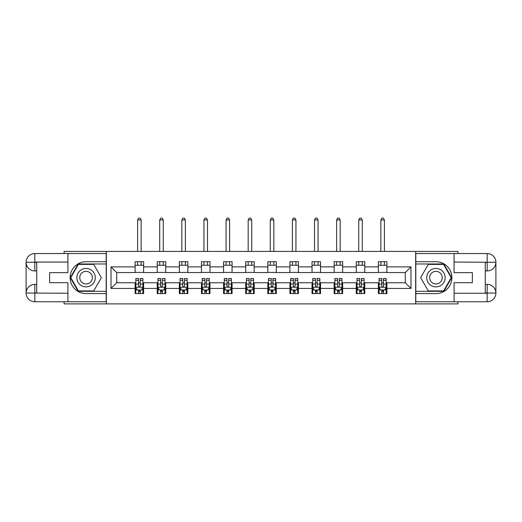<?xml version="1.0" encoding="UTF-8"?>
<svg xmlns="http://www.w3.org/2000/svg" width="522" height="522" viewBox="0 0 522 522"><rect width="100%" height="100%" fill="white"/><g stroke="black" fill="none" stroke-linecap="round" stroke-linejoin="round"><path stroke-width="0.78" d="M64.095 301.755L64.095 303.882L457.905 303.882L457.905 301.755M457.905 253.555L457.905 251.428L415.662 251.428L415.662 303.882M415.662 251.428L64.095 251.428L64.095 253.555M106.338 303.882L106.338 251.428M386.887 266.886L386.887 261.711L378.378 261.711L378.378 266.886L364.767 266.886L364.767 261.711L356.265 261.711L356.265 266.886L342.654 266.886L342.654 261.711L334.152 261.711L334.152 266.886L320.541 266.886L320.541 261.711L312.032 261.711L312.032 266.886L298.427 266.886L298.427 261.711L289.919 261.711L289.919 266.886L276.308 266.886L276.308 261.711L267.806 261.711L267.806 266.886L254.194 266.886L254.194 261.711L245.692 261.711L245.692 266.886L232.081 266.886L232.081 261.711L223.573 261.711L223.573 266.886L209.968 266.886L209.968 261.711L201.459 261.711L201.459 266.886L187.848 266.886L187.848 261.711L179.346 261.711L179.346 266.886L165.735 266.886L165.735 261.711L157.233 261.711L157.233 266.886L143.622 266.886L143.622 261.711L135.113 261.711L135.113 266.886L111.016 266.886L111.016 288.431L116.687 282.761L135.113 282.761L135.113 293.605L143.622 293.605L143.622 282.761L157.233 282.761L157.233 293.605L165.735 293.605L165.735 282.761L179.346 282.761L179.346 293.605L187.848 293.605L187.848 282.761L201.459 282.761L201.459 293.605L209.968 293.605L209.968 282.761L223.573 282.761L223.573 293.605L232.081 293.605L232.081 282.761L245.692 282.761L245.692 293.605L254.194 293.605L254.194 282.761L267.806 282.761L267.806 293.605L276.308 293.605L276.308 282.761L289.919 282.761L289.919 293.605L298.427 293.605L298.427 282.761L312.032 282.761L312.032 293.605L320.541 293.605L320.541 282.761L334.152 282.761L334.152 293.605L342.654 293.605L342.654 282.761L356.265 282.761L356.265 293.605L364.767 293.605L364.767 282.761L378.378 282.761L378.378 293.605L386.887 293.605L386.887 282.761L405.313 282.761L405.313 272.556L386.887 272.556L386.887 266.886L410.984 266.886L410.984 288.431L386.887 288.431M378.378 288.431L364.767 288.431M356.265 288.431L342.654 288.431M334.152 288.431L320.541 288.431M312.032 288.431L298.427 288.431M289.919 288.431L276.308 288.431M267.806 288.431L254.194 288.431M245.692 288.431L232.081 288.431M223.573 288.431L209.968 288.431M201.459 288.431L187.848 288.431M179.346 288.431L165.735 288.431M157.233 288.431L143.622 288.431M135.113 288.431L111.016 288.431M378.378 266.886L378.378 272.556L364.767 272.556L364.767 266.886M356.265 266.886L356.265 272.556L342.654 272.556L342.654 266.886M334.152 266.886L334.152 272.556L320.541 272.556L320.541 266.886M312.032 266.886L312.032 272.556L298.427 272.556L298.427 266.886M289.919 266.886L289.919 272.556L276.308 272.556L276.308 266.886M267.806 266.886L267.806 272.556L254.194 272.556L254.194 266.886M245.692 266.886L245.692 272.556L232.081 272.556L232.081 266.886M223.573 266.886L223.573 272.556L209.968 272.556L209.968 266.886M201.459 266.886L201.459 272.556L187.848 272.556L187.848 266.886M179.346 266.886L179.346 272.556L165.735 272.556L165.735 266.886M157.233 266.886L157.233 272.556L143.622 272.556L143.622 266.886M135.113 266.886L135.113 272.556L116.687 272.556L111.016 266.886M116.687 272.556L116.687 282.761M410.984 288.431L405.313 282.761M405.313 272.556L410.984 266.886M135.113 265.254L143.622 265.254M135.113 272.412L143.622 272.412M135.113 282.904L135.824 282.904M138.519 282.904L140.216 282.904M142.911 282.904L143.622 282.904M135.113 290.062L135.824 290.062M138.519 290.062L140.216 290.062M142.911 290.062L143.622 290.062M157.233 282.904L157.938 282.904M160.632 282.904L162.335 282.904M165.024 282.904L165.735 282.904M157.233 290.062L157.938 290.062M160.632 290.062L162.335 290.062M165.024 290.062L165.735 290.062M157.233 265.254L165.735 265.254M157.233 272.412L165.735 272.412M179.346 282.904L180.051 282.904M182.746 282.904L184.449 282.904M187.144 282.904L187.848 282.904M179.346 290.062L180.051 290.062M182.746 290.062L184.449 290.062M187.144 290.062L187.848 290.062M179.346 265.254L187.848 265.254M179.346 272.412L187.848 272.412M201.459 282.904L202.171 282.904M204.859 282.904L206.562 282.904M209.257 282.904L209.968 282.904M201.459 290.062L202.171 290.062M204.859 290.062L206.562 290.062M209.257 290.062L209.968 290.062M201.459 265.254L209.968 265.254M201.459 272.412L209.968 272.412M223.573 282.904L224.284 282.904M226.979 282.904L228.675 282.904M231.37 282.904L232.081 282.904M223.573 290.062L224.284 290.062M226.979 290.062L228.675 290.062M231.37 290.062L232.081 290.062M223.573 265.254L232.081 265.254M223.573 272.412L232.081 272.412M245.692 282.904L246.397 282.904M249.092 282.904L250.795 282.904M253.49 282.904L254.194 282.904M245.692 290.062L246.397 290.062M249.092 290.062L250.795 290.062M253.49 290.062L254.194 290.062M245.692 265.254L254.194 265.254M245.692 272.412L254.194 272.412M267.806 282.904L268.51 282.904M271.205 282.904L272.908 282.904M275.603 282.904L276.308 282.904M267.806 290.062L268.51 290.062M271.205 290.062L272.908 290.062M275.603 290.062L276.308 290.062M267.806 265.254L276.308 265.254M267.806 272.412L276.308 272.412M289.919 282.904L290.63 282.904M293.325 282.904L295.021 282.904M297.716 282.904L298.427 282.904M289.919 290.062L290.63 290.062M293.325 290.062L295.021 290.062M297.716 290.062L298.427 290.062M289.919 265.254L298.427 265.254M289.919 272.412L298.427 272.412M312.032 282.904L312.743 282.904M315.438 282.904L317.141 282.904M319.829 282.904L320.541 282.904M312.032 290.062L312.743 290.062M315.438 290.062L317.141 290.062M319.829 290.062L320.541 290.062M312.032 265.254L320.541 265.254M312.032 272.412L320.541 272.412M334.152 282.904L334.856 282.904M337.551 282.904L339.254 282.904M341.949 282.904L342.654 282.904M334.152 290.062L334.856 290.062M337.551 290.062L339.254 290.062M341.949 290.062L342.654 290.062M334.152 265.254L342.654 265.254M334.152 272.412L342.654 272.412M356.265 282.904L356.976 282.904M359.665 282.904L361.368 282.904M364.062 282.904L364.767 282.904M356.265 290.062L356.976 290.062M359.665 290.062L361.368 290.062M364.062 290.062L364.767 290.062M356.265 265.254L364.767 265.254M356.265 272.412L364.767 272.412M378.378 282.904L379.089 282.904M381.784 282.904L383.481 282.904M386.176 282.904L386.887 282.904M378.378 290.062L379.089 290.062M381.784 290.062L383.481 290.062M386.176 290.062L386.887 290.062M378.378 265.254L386.887 265.254M378.378 272.412L386.887 272.412M138.519 291.765L140.216 291.765M135.824 280.288L138.519 280.288L138.519 278.507L135.824 278.507L135.824 287.152L137.24 289.991L141.495 289.991L142.911 287.152L142.911 278.507L140.216 278.507L140.216 280.288L142.911 280.288M142.911 287.152L142.911 293.605M135.824 287.152L135.824 293.605M140.216 289.991L140.216 293.605M138.519 293.605L138.519 289.991M138.519 280.288L138.519 286.095C139.087 287.185 139.648 287.185 140.216 286.095L140.216 280.288M141.142 265.254L141.142 261.711M141.142 251.428L141.142 219.958L137.599 219.958L137.599 251.428M137.599 265.254L137.599 261.711M137.599 219.958L138.656 218.118L140.079 218.118L141.142 219.958M90.671 269.678A9.213 9.213 0 0 0 78.085 273.052A9.213 9.213 0 0 0 81.458 285.638A9.213 9.213 0 0 0 94.045 282.265A9.213 9.213 0 0 0 90.671 269.678M89.223 272.197A6.31 6.31 0 0 0 80.603 274.5A6.31 6.31 0 0 0 82.913 283.12A6.31 6.31 0 0 0 91.526 280.81A6.31 6.31 0 0 0 89.223 272.197M93.719 290.911L78.411 290.911L70.757 277.658L78.411 264.4L93.719 264.4L101.372 277.658L93.719 290.911M440.542 269.678A9.213 9.213 0 0 0 427.955 273.052A9.213 9.213 0 0 0 431.329 285.638A9.213 9.213 0 0 0 443.915 282.265A9.213 9.213 0 0 0 440.542 269.678M439.087 272.197A6.31 6.31 0 0 0 430.474 274.5A6.31 6.31 0 0 0 432.777 283.12A6.31 6.31 0 0 0 441.397 280.81A6.31 6.31 0 0 0 439.087 272.197M443.589 290.911L428.281 290.911L420.628 277.658L428.281 264.4L443.589 264.4L451.243 277.658L443.589 290.911M36.729 270.925L34.817 270.925A8.717 8.717 0 0 1 26.1 262.279A8.717 8.717 0 0 1 34.817 253.555L106.194 253.555L106.194 261.711L86.065 261.711A15.947 15.947 0 0 0 70.118 277.658A15.947 15.947 0 0 0 86.065 293.605L106.194 293.605L106.194 301.755L34.817 301.755A8.717 8.717 0 0 1 26.1 293.038A8.717 8.717 0 0 1 34.817 284.392L36.729 284.392M106.194 293.605L106.194 261.711M67.919 253.555L67.919 272.628L49.636 272.628L49.636 282.689L67.919 282.689L67.919 301.755M67.919 262.064L34.817 262.064L34.817 270.925A8.717 8.717 0 0 1 26.1 262.279L26.1 293.038L67.919 293.253M34.817 293.253L34.817 301.755A8.717 8.717 0 0 1 26.1 293.038A8.717 8.717 0 0 1 34.817 284.392L34.817 292.894L36.729 292.894L36.729 262.416L34.817 262.416M106.194 263.975L78.169 263.975L70.268 277.658L78.169 291.335L106.194 291.335M34.817 270.925A8.717 8.717 0 0 1 26.1 262.279L34.596 262.207M485.271 284.392L487.183 284.392A8.717 8.717 0 0 1 495.9 293.038A8.717 8.717 0 0 1 487.183 301.755L415.806 301.755L415.806 293.605L435.935 293.605A15.947 15.947 0 0 0 451.882 277.658A15.947 15.947 0 0 0 435.935 261.711L415.806 261.711L415.806 253.555L487.183 253.555A8.717 8.717 0 0 1 495.9 262.279A8.717 8.717 0 0 1 487.183 270.925L485.271 270.925M415.806 261.711L415.806 293.605M454.081 301.755L454.081 282.689L472.364 282.689L472.364 272.628L454.081 272.628L454.081 253.555M454.081 293.253L487.183 293.253L487.183 284.392A8.717 8.717 0 0 1 495.9 293.038L495.9 262.279L454.081 262.064M487.183 262.064L487.183 253.555A8.717 8.717 0 0 1 495.9 262.279A8.717 8.717 0 0 1 487.183 270.925L487.183 262.416L485.271 262.416L485.271 292.894L487.183 292.894M415.806 291.335L443.831 291.335L451.732 277.658L443.831 263.975L415.806 263.975M487.183 284.392A8.717 8.717 0 0 1 495.9 293.038L487.404 293.103M160.632 291.765L162.335 291.765M157.938 280.288L160.632 280.288L160.632 278.507L157.938 278.507L157.938 287.152L159.354 289.991L163.608 289.991L165.024 287.152L165.024 278.507L162.335 278.507L162.335 280.288L165.024 280.288M165.024 287.152L165.024 293.605M157.938 287.152L157.938 293.605M162.335 289.991L162.335 293.605M160.632 293.605L160.632 289.991M160.632 280.288L160.632 286.095C161.2 287.185 161.768 287.185 162.335 286.095L162.335 280.288M163.255 265.254L163.255 261.711M163.255 251.428L163.255 219.958L159.712 219.958L159.712 251.428M159.712 265.254L159.712 261.711M159.712 219.958L160.776 218.118L162.192 218.118L163.255 219.958M182.746 291.765L184.449 291.765M180.051 280.288L182.746 280.288L182.746 278.507L180.051 278.507L180.051 287.152L181.473 289.991L185.721 289.991L187.144 287.152L187.144 278.507L184.449 278.507L184.449 280.288L187.144 280.288M187.144 287.152L187.144 293.605M180.051 287.152L180.051 293.605M184.449 289.991L184.449 293.605M182.746 293.605L182.746 289.991M182.746 280.288L182.746 286.095C183.313 287.185 183.881 287.185 184.449 286.095L184.449 280.288M185.369 265.254L185.369 261.711M185.369 251.428L185.369 219.958L181.826 219.958L181.826 251.428M181.826 265.254L181.826 261.711M181.826 219.958L182.889 218.118L184.305 218.118L185.369 219.958M204.859 291.765L206.562 291.765M202.171 280.288L204.859 280.288L204.859 278.507L202.171 278.507L202.171 287.152L203.587 289.991L207.841 289.991L209.257 287.152L209.257 278.507L206.562 278.507L206.562 280.288L209.257 280.288M209.257 287.152L209.257 293.605M202.171 287.152L202.171 293.605M206.562 289.991L206.562 293.605M204.859 293.605L204.859 289.991M204.859 280.288L204.859 286.095C205.427 287.185 205.994 287.185 206.562 286.095L206.562 280.288M207.482 265.254L207.482 261.711M207.482 251.428L207.482 219.958L203.939 219.958L203.939 251.428M203.939 265.254L203.939 261.711M203.939 219.958L205.002 218.118L206.418 218.118L207.482 219.958M226.979 291.765L228.675 291.765M224.284 280.288L226.979 280.288L226.979 278.507L224.284 278.507L224.284 287.152L225.7 289.991L229.954 289.991L231.37 287.152L231.37 278.507L228.675 278.507L228.675 280.288L231.37 280.288M231.37 287.152L231.37 293.605M224.284 287.152L224.284 293.605M228.675 289.991L228.675 293.605M226.979 293.605L226.979 289.991M226.979 280.288L226.979 286.095C227.546 287.185 228.107 287.185 228.675 286.095L228.675 280.288M229.602 265.254L229.602 261.711M229.602 251.428L229.602 219.958L226.059 219.958L226.059 251.428M226.059 265.254L226.059 261.711M226.059 219.958L227.116 218.118L228.538 218.118L229.602 219.958M249.092 291.765L250.795 291.765M246.397 280.288L249.092 280.288L249.092 278.507L246.397 278.507L246.397 287.152L247.813 289.991L252.067 289.991L253.49 287.152L253.49 278.507L250.795 278.507L250.795 280.288L253.49 280.288M253.49 287.152L253.49 293.605M246.397 287.152L246.397 293.605M250.795 289.991L250.795 293.605M249.092 293.605L249.092 289.991M249.092 280.288L249.092 286.095C249.66 287.185 250.227 287.185 250.795 286.095L250.795 280.288M251.715 265.254L251.715 261.711M251.715 251.428L251.715 219.958L248.172 219.958L248.172 251.428M248.172 265.254L248.172 261.711M248.172 219.958L249.235 218.118L250.651 218.118L251.715 219.958M271.205 291.765L272.908 291.765M268.51 280.288L271.205 280.288L271.205 278.507L268.51 278.507L268.51 287.152L269.933 289.991L274.187 289.991L275.603 287.152L275.603 278.507L272.908 278.507L272.908 280.288L275.603 280.288M275.603 287.152L275.603 293.605M268.51 287.152L268.51 293.605M272.908 289.991L272.908 293.605M271.205 293.605L271.205 289.991M271.205 280.288L271.205 286.095C271.773 287.185 272.34 287.185 272.908 286.095L272.908 280.288M273.828 265.254L273.828 261.711M273.828 251.428L273.828 219.958L270.285 219.958L270.285 251.428M270.285 265.254L270.285 261.711M270.285 219.958L271.349 218.118L272.765 218.118L273.828 219.958M293.325 291.765L295.021 291.765M290.63 280.288L293.325 280.288L293.325 278.507L290.63 278.507L290.63 287.152L292.046 289.991L296.3 289.991L297.716 287.152L297.716 278.507L295.021 278.507L295.021 280.288L297.716 280.288M297.716 287.152L297.716 293.605M290.63 287.152L290.63 293.605M295.021 289.991L295.021 293.605M293.325 293.605L293.325 289.991M293.325 280.288L293.325 286.095C293.886 287.185 294.454 287.185 295.021 286.095L295.021 280.288M295.941 265.254L295.941 261.711M295.941 251.428L295.941 219.958L292.398 219.958L292.398 251.428M292.398 265.254L292.398 261.711M292.398 219.958L293.462 218.118L294.884 218.118L295.941 219.958M315.438 291.765L317.141 291.765M312.743 280.288L315.438 280.288L315.438 278.507L312.743 278.507L312.743 287.152L314.159 289.991L318.413 289.991L319.829 287.152L319.829 278.507L317.141 278.507L317.141 280.288L319.829 280.288M319.829 287.152L319.829 293.605M312.743 287.152L312.743 293.605M317.141 289.991L317.141 293.605M315.438 293.605L315.438 289.991M315.438 280.288L315.438 286.095C316.006 287.185 316.567 287.185 317.141 286.095L317.141 280.288M318.061 265.254L318.061 261.711M318.061 251.428L318.061 219.958L314.518 219.958L314.518 251.428M314.518 265.254L314.518 261.711M314.518 219.958L315.582 218.118L316.998 218.118L318.061 219.958M337.551 291.765L339.254 291.765M334.856 280.288L337.551 280.288L337.551 278.507L334.856 278.507L334.856 287.152L336.279 289.991L340.527 289.991L341.949 287.152L341.949 278.507L339.254 278.507L339.254 280.288L341.949 280.288M341.949 287.152L341.949 293.605M334.856 287.152L334.856 293.605M339.254 289.991L339.254 293.605M337.551 293.605L337.551 289.991M337.551 280.288L337.551 286.095C338.119 287.185 338.687 287.185 339.254 286.095L339.254 280.288M340.174 265.254L340.174 261.711M340.174 251.428L340.174 219.958L336.631 219.958L336.631 251.428M336.631 265.254L336.631 261.711M336.631 219.958L337.695 218.118L339.111 218.118L340.174 219.958M359.665 291.765L361.368 291.765M356.976 280.288L359.665 280.288L359.665 278.507L356.976 278.507L356.976 287.152L358.392 289.991L362.646 289.991L364.062 287.152L364.062 278.507L361.368 278.507L361.368 280.288L364.062 280.288M364.062 287.152L364.062 293.605M356.976 287.152L356.976 293.605M361.368 289.991L361.368 293.605M359.665 293.605L359.665 289.991M359.665 280.288L359.665 286.095C360.232 287.185 360.8 287.185 361.368 286.095L361.368 280.288M362.288 265.254L362.288 261.711M362.288 251.428L362.288 219.958L358.744 219.958L358.744 251.428M358.744 265.254L358.744 261.711M358.744 219.958L359.808 218.118L361.224 218.118L362.288 219.958M381.784 291.765L383.481 291.765M379.089 280.288L381.784 280.288L381.784 278.507L379.089 278.507L379.089 287.152L380.505 289.991L384.76 289.991L386.176 287.152L386.176 278.507L383.481 278.507L383.481 280.288L386.176 280.288M386.176 287.152L386.176 293.605M379.089 287.152L379.089 293.605M383.481 289.991L383.481 293.605M381.784 293.605L381.784 289.991M381.784 280.288L381.784 286.095C382.345 287.185 382.913 287.185 383.481 286.095L383.481 280.288M384.401 265.254L384.401 261.711M384.401 251.428L384.401 219.958L380.858 219.958L380.858 251.428M380.858 265.254L380.858 261.711M380.858 219.958L381.921 218.118L383.344 218.118L384.401 219.958M135.857 287.224L142.878 287.224M142.911 289.821L141.579 289.821M137.155 289.821L135.824 289.821M140.216 284.085L142.911 284.085M135.824 284.085L138.519 284.085M138.519 290.858L140.216 290.858M26.1 293.038A8.717 8.717 0 0 1 34.817 284.392M26.1 262.279A8.717 8.717 0 0 1 34.817 253.555L34.817 262.064M495.9 262.279A8.717 8.717 0 0 1 487.183 270.925M495.9 293.038A8.717 8.717 0 0 1 487.183 301.755L487.183 293.253M157.977 287.224L164.991 287.224M165.024 289.821L163.693 289.821M159.269 289.821L157.938 289.821M162.335 284.085L165.024 284.085M157.938 284.085L160.632 284.085M160.632 290.858L162.335 290.858M180.09 287.224L187.104 287.224M187.144 289.821L185.812 289.821M181.388 289.821L180.051 289.821M184.449 284.085L187.144 284.085M180.051 284.085L182.746 284.085M182.746 290.858L184.449 290.858M202.203 287.224L209.224 287.224M209.257 289.821L207.926 289.821M203.502 289.821L202.171 289.821M206.562 284.085L209.257 284.085M202.171 284.085L204.859 284.085M204.859 290.858L206.562 290.858M224.316 287.224L231.337 287.224M231.37 289.821L230.039 289.821M225.615 289.821L224.284 289.821M228.675 284.085L231.37 284.085M224.284 284.085L226.979 284.085M226.979 290.858L228.675 290.858M246.436 287.224L253.451 287.224M253.49 289.821L252.152 289.821M247.728 289.821L246.397 289.821M250.795 284.085L253.49 284.085M246.397 284.085L249.092 284.085M249.092 290.858L250.795 290.858M268.549 287.224L275.564 287.224M275.603 289.821L274.272 289.821M269.848 289.821L268.51 289.821M272.908 284.085L275.603 284.085M268.51 284.085L271.205 284.085M271.205 290.858L272.908 290.858M290.663 287.224L297.684 287.224M297.716 289.821L296.385 289.821M291.961 289.821L290.63 289.821M295.021 284.085L297.716 284.085M290.63 284.085L293.325 284.085M293.325 290.858L295.021 290.858M312.776 287.224L319.797 287.224M319.829 289.821L318.498 289.821M314.074 289.821L312.743 289.821M317.141 284.085L319.829 284.085M312.743 284.085L315.438 284.085M315.438 290.858L317.141 290.858M334.896 287.224L341.91 287.224M341.949 289.821L340.612 289.821M336.188 289.821L334.856 289.821M339.254 284.085L341.949 284.085M334.856 284.085L337.551 284.085M337.551 290.858L339.254 290.858M357.009 287.224L364.023 287.224M364.062 289.821L362.731 289.821M358.307 289.821L356.976 289.821M361.368 284.085L364.062 284.085M356.976 284.085L359.665 284.085M359.665 290.858L361.368 290.858M379.122 287.224L386.143 287.224M386.176 289.821L384.844 289.821M380.421 289.821L379.089 289.821M383.481 284.085L386.176 284.085M379.089 284.085L381.784 284.085M381.784 290.858L383.481 290.858"/></g></svg>
